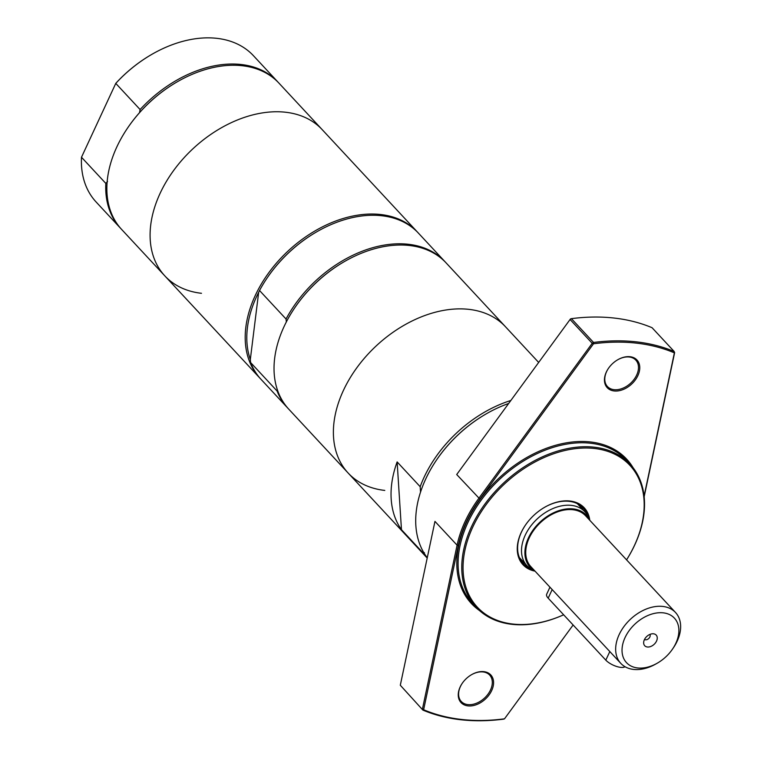 <?xml version="1.0" encoding="UTF-8"?>
<svg xmlns="http://www.w3.org/2000/svg" width="757" height="757" viewBox="0 0 757 757"><rect width="100%" height="100%" fill="white"/><g stroke="black" fill="none" stroke-linecap="round" stroke-linejoin="round"><path stroke-width="1.14" d="M424.403 552.676L424.062 553.992A107.418 73.987 137.1 0 0 427.213 558.013M384.783 490.422A107.418 73.987 -42.9 0 1 348.144 473.03A107.418 73.987 -42.9 0 1 376.428 345.703A107.418 73.987 -42.9 0 1 505.468 326.74L446.1 262.887A107.418 73.987 -42.9 0 0 344.132 261.733A107.418 73.987 -42.9 0 0 295.022 307.399A107.418 73.987 -42.9 0 0 288.777 409.177L348.144 473.03A107.418 73.987 -42.9 0 1 376.428 345.703A107.418 73.987 -42.9 0 1 505.468 326.74L538.662 362.442M424.062 553.992L401.465 529.692A107.418 73.987 -42.9 0 1 397.132 461.912L420.182 486.713A107.418 73.987 -42.9 0 1 510.833 400.491M420.182 486.713L420.532 492.116M401.465 529.692L397.132 461.912M476.2 607.322L472.519 603.348A105.081 72.379 -42.9 0 1 500.188 478.793A105.081 72.379 -42.9 0 1 626.418 460.237L630.108 464.211A105.081 72.379 137.1 0 0 503.869 482.758A105.081 72.379 137.1 0 0 476.2 607.322A105.081 72.379 137.1 0 0 512.044 624.336A105.081 72.379 137.1 0 0 563.653 614.798A104.144 71.735 -42.9 0 1 512.868 624.042A104.144 71.735 -42.9 0 1 475.131 522.292A104.144 71.735 -42.9 0 1 603.13 450.027A104.144 71.735 -42.9 0 1 626.569 559.849A105.081 72.379 137.1 0 0 630.108 464.211M633.098 467.741A106.018 73.022 137.1 0 0 499.289 477.828A106.018 73.022 137.1 0 0 479.512 610.558M573.125 624.989L504.512 718.819A223.239 153.756 -42.9 0 1 423.627 709.744L458.345 545.56A106.482 73.344 -42.9 0 1 479.91 499.109L593.507 343.782A223.239 153.756 -42.9 0 1 674.383 352.857L644.103 496.09M606.319 372.065A20.316 13.995 137.1 0 0 618.119 390.886A20.316 13.995 137.1 0 0 639.769 367.514A20.316 13.995 137.1 0 0 617.693 359.783A20.316 13.995 137.1 0 0 608.401 368.422A20.316 13.995 137.1 0 0 606.319 372.065M460.133 686.996A20.316 13.995 137.1 0 0 471.933 705.817A20.316 13.995 137.1 0 0 493.583 682.445A20.316 13.995 137.1 0 0 471.507 674.714A20.316 13.995 137.1 0 0 462.215 683.353A20.316 13.995 137.1 0 0 460.133 686.996M589.769 520.267A41.796 28.785 137.1 0 0 544.548 507.341A41.796 28.785 137.1 0 0 525.434 525.112A41.796 28.785 137.1 0 0 535.048 571.157M529.976 568.327A40.869 28.141 -42.9 0 1 523.229 563.587A40.869 28.141 -42.9 0 1 525.519 524.989M544.415 507.417A40.869 28.141 -42.9 0 1 583.079 507.938A40.869 28.141 -42.9 0 1 587.318 515.006M524.79 563.378A40.869 28.141 -42.9 0 1 521.327 561.192M580.827 505.865A40.869 28.141 -42.9 0 1 582.758 509.47M617.561 359.859A19.379 13.352 -42.9 0 1 635.833 360.143A19.379 13.352 -42.9 0 1 630.732 383.118A19.379 13.352 -42.9 0 1 607.445 386.534A19.379 13.352 -42.9 0 1 606.584 371.649A19.379 13.352 -42.9 0 1 608.486 368.29M471.374 674.79A19.379 13.352 -42.9 0 1 489.647 675.074A19.379 13.352 -42.9 0 1 484.546 698.049A19.379 13.352 -42.9 0 1 461.259 701.465A19.379 13.352 -42.9 0 1 460.398 686.58A19.379 13.352 -42.9 0 1 462.3 683.221M570.447 318.981L456.708 474.525L570.447 318.981L571.412 318.659L570.078 319.501L592.22 343.3L593.545 342.457L593.507 343.782L592.22 343.3L478.84 498.324A107.418 73.987 137.1 0 0 457.086 545.191L422.444 709.054L423.627 709.744L422.898 710.094L400.302 685.246L422.898 710.094A224.167 154.4 137.1 0 0 503.547 719.15L504.512 718.819M427.26 557.758A107.418 73.987 -42.9 0 1 436.704 459.764A107.418 73.987 -42.9 0 1 485.814 414.098A107.418 73.987 -42.9 0 1 508.638 403.5M485.682 414.174A106.482 73.344 137.1 0 0 485.559 414.249A106.482 73.344 137.1 0 0 436.865 459.518A106.482 73.344 137.1 0 0 436.789 459.641M571.412 318.659A224.167 154.4 -42.9 0 1 652.061 327.705L674.194 351.513L674.383 352.857L674.194 351.513A224.167 154.4 137.1 0 0 593.545 342.457L571.412 318.659M400.302 685.246L434.953 521.393L457.086 545.191L458.345 545.56M644.169 496.724L674.648 352.554M151.372 54.636A106.482 73.344 137.1 0 0 151.239 54.712A106.482 73.344 137.1 0 0 115.963 83.147L115.774 83.393A107.418 73.987 -42.9 0 1 151.495 54.561A107.418 73.987 -42.9 0 1 253.463 55.725L277.791 81.888A107.418 73.987 -42.9 0 1 278.358 82.513M121.044 228.794A107.418 73.987 -42.9 0 1 120.467 228.179L96.139 202.015A107.418 73.987 -42.9 0 1 81.491 157.248L115.774 83.393L140.102 109.547A107.418 73.987 -42.9 0 1 277.791 81.888M277.516 390.233L277.109 391.047L250.595 362.527L250.321 359.49A106.245 73.183 -42.9 0 1 258.667 292.316L259.537 290.518L286.051 319.028L286.335 322.075M250.321 359.49L258.667 292.316M288.199 408.553A107.418 73.987 -42.9 0 1 287.622 407.938L261.108 379.427A107.418 73.987 -42.9 0 1 250.595 362.527M259.537 290.518A107.418 73.987 -42.9 0 1 267.353 277.649L267.562 277.336A106.245 73.183 -42.9 0 1 316.142 232.162L316.464 231.973A107.418 73.987 -42.9 0 1 418.432 233.137L444.946 261.648A107.418 73.987 -42.9 0 1 445.513 262.272M267.353 277.649A107.418 73.987 -42.9 0 1 316.464 231.973M287.622 407.938A107.418 73.987 -42.9 0 1 277.109 391.047M107.541 181.548L105.819 183.412L81.491 157.248M140.102 109.547L139.525 112.651A106.245 73.183 -42.9 0 1 176.655 82.153L176.977 81.964A107.418 73.987 -42.9 0 1 278.945 83.128L322.17 129.617A107.418 73.987 -42.9 0 0 193.13 148.58A107.418 73.987 -42.9 0 0 164.846 275.908A107.418 73.987 -42.9 0 1 193.13 148.58A107.418 73.987 -42.9 0 1 322.17 129.617L417.277 231.897A107.418 73.987 -42.9 0 1 417.855 232.522M201.485 293.3A107.418 73.987 -42.9 0 1 164.846 275.908L121.612 229.418A107.418 73.987 -42.9 0 1 127.857 127.63L128.065 127.327A106.245 73.183 -42.9 0 1 139.525 112.651M120.467 228.179A107.418 73.987 -42.9 0 1 105.819 183.412M549.951 587.177L546.658 594.264A11.677 4.315 24.9 0 0 548.182 598.162L605.818 660.151A11.677 4.315 24.9 0 0 616.056 666.283A11.677 4.315 24.9 0 0 624.989 666.699M653.518 633.808A7.825 5.384 -42.9 0 1 656.925 640.072A7.825 5.384 -42.9 0 1 649.355 646.894A7.825 5.384 -42.9 0 1 643.649 642.693A7.825 5.384 -42.9 0 1 653.234 633.779A7.825 5.384 -42.9 0 1 653.518 633.808M644.519 639.438A3.738 2.574 137.1 0 0 648.711 638.529A3.738 2.574 137.1 0 0 649.922 634.404M657.549 663.018L656.253 663.766A37.358 25.729 -42.9 0 1 633.533 669.415A37.358 25.729 -42.9 0 1 620.787 663.359A37.358 25.729 -42.9 0 1 630.628 619.075A37.358 25.729 -42.9 0 1 675.509 612.479A37.358 25.729 -42.9 0 1 673.342 647.878L672.5 649.118A32.693 22.521 -42.9 0 1 657.549 663.018A32.693 22.521 -42.9 0 1 637.659 667.958A32.693 22.521 -42.9 0 1 626.058 635.568A32.693 22.521 -42.9 0 1 666.775 613.539A32.693 22.521 -42.9 0 1 672.5 649.118M620.787 663.359L530.865 566.662A37.358 25.729 -42.9 0 1 540.706 522.377A37.358 25.729 -42.9 0 1 585.587 515.772L675.509 612.479M534.877 570.977A38.333 26.4 -42.9 0 1 540.252 521.885A38.333 26.4 -42.9 0 1 589.599 520.087M534.915 571.015L532.616 569.889A39.582 27.261 -42.9 0 1 526.938 565.687A39.582 27.261 -42.9 0 1 537.356 518.772A39.582 27.261 -42.9 0 1 584.906 511.789A39.582 27.261 -42.9 0 1 588.681 517.76L589.637 520.135M526.938 565.687L520.021 558.25A39.582 27.261 -42.9 0 1 519.378 557.521M577.307 503.651A39.582 27.261 -42.9 0 1 577.988 504.351L584.906 511.789M295.022 307.399L295.23 307.096A106.245 73.183 -42.9 0 1 343.81 261.913L344.132 261.733M286.051 319.028A107.418 73.987 -42.9 0 1 444.946 261.648M260.54 378.803A107.418 73.987 -42.9 0 1 259.954 378.188A107.418 73.987 -42.9 0 1 288.237 250.86A107.418 73.987 -42.9 0 1 417.277 231.897M127.857 127.63A107.418 73.987 -42.9 0 1 176.977 81.964M479.91 499.109L456.708 474.525M548.182 598.162L552.175 589.571M605.818 660.151L609.811 651.559M427.203 558.051L348.144 473.03M259.954 378.188L164.846 275.908"/></g></svg>
